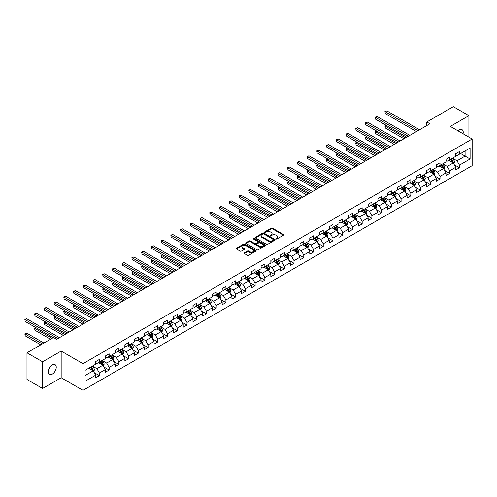 <?xml version="1.0" encoding="UTF-8"?>
<svg xmlns="http://www.w3.org/2000/svg" width="497" height="497" viewBox="0 0 497 497"><rect width="100%" height="100%" fill="white"/><g stroke="black" fill="none" stroke-linecap="round" stroke-linejoin="round"><path stroke-width="0.75" d="M276.096 238.964A0.609 0.348 0 0 0 276.953 238.964L283.458 235.211A0.864 0.497 0 0 0 283.712 234.857A0.864 0.497 0 0 0 283.458 234.503L272.437 228.142A0.864 0.497 0 0 0 271.213 228.142L264.708 231.894A0.609 0.348 0 0 0 265.566 232.391L266.404 231.906A2.771 1.603 0 0 1 270.325 231.906L271.244 232.434A2.771 1.603 0 0 1 272.058 233.565A2.771 1.603 0 0 1 271.244 234.696L270.405 235.18A0.609 0.348 0 0 0 271.263 235.677L272.101 235.193A2.771 1.603 0 0 1 276.021 235.193L276.941 235.721A2.771 1.603 0 0 1 277.748 236.852A2.771 1.603 0 0 1 276.941 237.982L276.096 238.473A0.609 0.348 0 0 0 276.096 238.964L276.096 238.473M52.247 374.16A5.647 3.262 120 0 0 55.937 369.184A5.647 3.262 120 0 0 55.074 364.661A5.647 3.262 120 0 0 52.247 364.941A5.647 3.262 120 0 0 48.563 369.917A5.647 3.262 120 0 0 49.427 374.44A5.647 3.262 120 0 0 52.247 374.16M463.049 133.755A5.647 3.262 120 0 0 462.061 129.692A5.647 3.262 120 0 0 459.234 129.972A5.647 3.262 120 0 0 458.048 130.866M244.331 252.818A0.864 0.497 0 0 0 244.077 253.172A0.864 0.497 0 0 0 244.331 253.52L247.425 255.309A0.864 0.497 0 0 0 248.649 255.309L255.874 251.134A0.864 0.497 0 0 0 256.129 250.78A0.864 0.497 0 0 0 255.874 250.426L244.853 244.064A0.864 0.497 0 0 0 243.629 244.064L236.404 248.239A0.864 0.497 0 0 0 236.15 248.593A0.864 0.497 0 0 0 236.404 248.941L240.138 251.103A0.864 0.497 0 0 0 241.362 251.103L244.456 249.314A0.864 0.497 0 0 0 244.71 248.96A0.864 0.497 0 0 0 244.456 248.606L242.604 247.537A2.317 1.336 0 0 1 241.921 246.593A2.317 1.336 0 0 1 243.356 245.356A2.317 1.336 0 0 1 245.878 245.648L253.135 249.836A2.317 1.336 0 0 1 253.812 250.78A2.317 1.336 0 0 1 252.383 252.016A2.317 1.336 0 0 1 249.861 251.73L248.649 251.028A0.864 0.497 0 0 0 247.425 251.028L244.331 252.818L244.331 253.52L247.425 251.749L247.425 251.028M61.168 351.075L42.58 361.81L26.981 352.802L26.981 379.459L42.58 388.461L61.168 377.726L83.005 390.331L83.005 363.68L61.168 351.075L61.168 377.726M468.907 137.135L468.907 115.671L450.313 126.406L472.15 139.011L83.005 363.68M468.907 115.671L453.307 106.669L426.799 121.976L426.799 125.573M26.981 352.802L53.496 337.494L56.615 339.296L429.917 123.772L426.799 121.976M266.467 244.313A0.864 0.497 0 0 0 267.69 244.313L274.916 240.144A0.864 0.497 0 0 0 275.17 239.79A0.864 0.497 0 0 0 274.916 239.436L263.895 233.068A0.864 0.497 0 0 0 262.671 233.068L255.446 237.243A0.864 0.497 0 0 0 255.191 237.597A0.864 0.497 0 0 0 255.446 237.951L266.467 244.313M253.576 239.094A0.609 0.348 0 0 1 254.191 239.181L265.386 245.642L258.173 249.811A0.864 0.497 0 0 1 256.949 249.811L245.922 243.449L245.922 242.741A0.864 0.497 0 0 0 245.673 243.095A0.864 0.497 0 0 0 245.922 243.449M245.922 242.741L249.016 240.952A0.864 0.497 0 0 1 250.239 240.952L254.712 243.536A0.864 0.497 0 0 0 255.936 243.536L257.986 242.35A0.864 0.497 0 0 0 258.241 241.996A0.864 0.497 0 0 0 257.986 241.641L253.333 238.958A0.609 0.348 0 0 1 254.191 238.461L265.398 244.934A0.864 0.497 0 0 1 265.653 245.288A0.864 0.497 0 0 1 265.398 245.636L265.398 244.934M83.005 390.331L472.15 165.663L472.15 139.011M94.2 372.632L99.412 375.639L99.412 373.011L105.401 369.551L105.401 372.178L109.141 370.023L109.141 367.389L115.13 363.934L115.13 366.562L118.876 364.4L118.876 361.773L124.865 358.312L124.865 360.946L128.605 358.784L128.605 356.156L134.594 352.696L134.594 355.324L138.34 353.162L138.34 350.534L144.329 347.08L144.329 349.708L148.069 347.546L148.069 344.918L154.058 341.458L154.058 344.086L157.804 341.93L157.804 339.296L163.793 335.842L163.793 338.469L167.532 336.307L167.532 333.68L173.521 330.219L173.521 332.853L177.267 330.691L177.267 328.063L183.256 324.603L183.256 327.231L186.996 325.069L186.996 322.441L192.985 318.987L192.985 321.615L196.731 319.453L196.731 316.825L202.714 313.365L202.714 315.993L206.46 313.837L206.46 311.203L212.449 307.749L212.449 310.377L216.189 308.215L216.189 305.587L222.178 302.126L222.178 304.76L225.924 302.598L225.924 299.971L231.913 296.51L231.913 299.138L235.653 296.976L235.653 294.348L241.641 290.894L241.641 293.522L245.388 291.36L245.388 288.732L251.376 285.272L251.376 287.9L255.116 285.744L255.116 283.11L261.105 279.656L261.105 282.284L264.851 280.122L264.851 277.494L270.84 274.033L270.84 276.667L274.58 274.506L274.58 271.878L280.569 268.417L280.569 271.045L284.315 268.883L284.315 266.255L290.304 262.801L290.304 265.429L294.044 263.267L294.044 260.639L300.033 257.179L300.033 259.807L303.779 257.651L303.779 255.017L309.768 251.563L309.768 254.191L313.508 252.029L313.508 249.401L319.496 245.94L319.496 248.575L323.243 246.413L323.243 243.785L329.231 240.324L329.231 242.952L332.971 240.79L332.971 238.162L338.96 234.708L338.96 237.336L342.706 235.174L342.706 232.546L348.695 229.086L348.695 231.714L352.435 229.558L352.435 226.924L358.424 223.47L358.424 226.098L362.17 223.936L362.17 221.308L368.159 217.848L368.159 220.482L371.899 218.32L371.899 215.692L377.888 212.231L377.888 214.859L381.634 212.697L381.634 210.069L387.623 206.615L387.623 209.243L391.363 207.081L391.363 204.453L397.351 200.993L397.351 203.621L401.098 201.465L401.098 198.831L407.086 195.377L407.086 198.005L410.826 195.843L410.826 193.215L416.815 189.755L416.815 192.389L420.561 190.227L420.561 187.599L426.55 184.138L426.55 186.766L430.29 184.604L430.29 181.977L436.279 178.522L436.279 181.15L440.025 178.988L440.025 176.36L446.014 172.9L446.014 175.528L449.754 173.372L449.754 170.738L455.743 167.284L455.743 169.912L459.489 167.75L459.489 165.122L470.094 158.997L470.094 148.05L465.099 150.933L465.099 156.12L470.094 158.997M99.412 375.639L95.666 377.801L95.666 375.173L85.062 381.292L85.062 370.346L95.666 364.22L95.666 361.592L99.412 359.43L99.412 362.058L105.401 358.604L105.401 355.976L109.141 353.814L109.141 356.442L115.13 352.982L115.13 350.354L118.876 348.192L118.876 350.826L124.865 347.366L124.865 344.738L128.605 342.576L128.605 345.204L134.594 341.75L134.594 339.116L138.34 336.954L138.34 339.588L144.329 336.127L144.329 333.499L148.069 331.337L148.069 333.965L154.058 330.511L154.058 327.883L157.804 325.721L157.804 328.349L163.793 324.889L163.793 322.261L167.532 320.099L167.532 322.733L173.521 319.273L173.521 316.645L177.267 314.483L177.267 317.111L183.256 313.657L183.256 311.023L186.996 308.861L186.996 311.495L192.985 308.034L192.985 305.406L196.731 303.245L196.731 305.872L202.714 302.418L202.714 299.79L206.46 297.628L206.46 300.256L212.449 296.796L212.449 294.168L216.189 292.006L216.189 294.64L222.178 291.18L222.178 288.552L225.924 286.39L225.924 289.018L231.913 285.564L231.913 282.93L235.653 280.768L235.653 283.402L241.641 279.941L241.641 277.314L245.388 275.152L245.388 277.78L251.376 274.325L251.376 271.697L255.116 269.536L255.116 272.163L261.105 268.703L261.105 266.075L264.851 263.913L264.851 266.547L270.84 263.087L270.84 260.459L274.58 258.297L274.58 260.925L280.569 257.471L280.569 254.837L284.315 252.675L284.315 255.309L290.304 251.849L290.304 249.221L294.044 247.059L294.044 249.687L300.033 246.232L300.033 243.605L303.779 241.443L303.779 244.07L309.768 240.61L309.768 237.982L313.508 235.82L313.508 238.454L319.496 234.994L319.496 232.366L323.243 230.204L323.243 232.832L329.231 229.378L329.231 226.744L332.971 224.582L332.971 227.216L338.96 223.756L338.96 221.128L342.706 218.966L342.706 221.594L348.695 218.14L348.695 215.512L352.435 213.35L352.435 215.978L358.424 212.517L358.424 209.889L362.17 207.727L362.17 210.355L368.159 206.901L368.159 204.273L371.899 202.111L371.899 204.739L377.888 201.285L377.888 198.651L381.634 196.489L381.634 199.123L387.623 195.663L387.623 193.035L391.363 190.873L391.363 193.501L397.351 190.047L397.351 187.419L401.098 185.257L401.098 187.885L407.086 184.424L407.086 181.796L410.826 179.634L410.826 182.262L416.815 178.808L416.815 176.18L420.561 174.018L420.561 176.646L426.55 173.192L426.55 170.558L430.29 168.396L430.29 171.03L436.279 167.57L436.279 164.942L440.025 162.78L440.025 165.408L446.014 161.954L446.014 159.326L449.754 157.164L449.754 159.792L455.743 156.331L455.743 153.703L459.489 151.542L459.489 154.169L470.094 148.05M98.412 362.636L102.904 365.233L96.915 368.687L92.423 366.096M95.666 362.779L96.915 363.5L99.412 362.058M96.915 368.687L99.412 373.011M102.904 365.233L105.401 369.551M108.141 357.02L112.633 359.611L106.644 363.071L102.152 360.474M105.401 357.163L106.644 357.883L109.141 356.442M106.644 363.071L109.141 367.389M112.633 359.611L115.13 363.934M117.876 351.398L122.368 353.994L116.379 357.449L111.887 354.858M115.13 351.541L116.379 352.261L118.876 350.826M116.379 357.449L118.876 361.773M122.368 353.994L124.865 358.312M127.605 345.782L132.096 348.372L126.108 351.833L121.616 349.236M124.865 345.924L126.108 346.645L128.605 345.204M126.108 351.833L128.605 356.156M132.096 348.372L134.594 352.696M137.34 340.159L141.831 342.756L135.843 346.21L131.351 343.62M134.594 340.308L135.843 341.029L138.34 339.588M135.843 346.21L138.34 350.534M141.831 342.756L144.329 347.08M147.069 334.543L151.56 337.14L145.571 340.594L141.08 338.003M144.329 334.686L145.571 335.407L148.069 333.965M145.571 340.594L148.069 344.918M151.56 337.14L154.058 341.458M156.803 328.927L161.295 331.518L155.306 334.978L150.815 332.381M154.058 329.07L155.306 329.791L157.804 328.349M155.306 334.978L157.804 339.296M161.295 331.518L163.793 335.842M166.532 323.305L171.024 325.902L165.035 329.356L160.543 326.765M163.793 323.448L165.035 324.168L167.532 322.733M165.035 329.356L167.532 333.68M171.024 325.902L173.521 330.219M176.267 317.689L180.759 320.279L174.77 323.74L170.278 321.143M173.521 317.832L174.77 318.552L177.267 317.111M174.77 323.74L177.267 328.063M180.759 320.279L183.256 324.603M185.996 312.066L190.488 314.663L184.499 318.117L180.007 315.527M183.256 312.215L184.499 312.936L186.996 311.495M184.499 318.117L186.996 322.441M190.488 314.663L192.985 318.987M195.731 306.45L200.223 309.047L194.234 312.501L189.742 309.911M192.985 306.593L194.234 307.314L196.731 305.872M194.234 312.501L196.731 316.825M200.223 309.047L202.714 313.365M205.46 300.834L209.951 303.425L203.963 306.885L199.471 304.288M202.714 300.977L203.963 301.698L206.46 300.256M203.963 306.885L206.46 311.203M209.951 303.425L212.449 307.749M215.195 295.212L219.686 297.809L213.698 301.263L209.206 298.672M212.449 295.355L213.698 296.075L216.189 294.64M213.698 301.263L216.189 305.587M219.686 297.809L222.178 302.126M224.924 289.596L229.415 292.186L223.426 295.647L218.935 293.05M222.178 289.739L223.426 290.459L225.924 289.018M223.426 295.647L225.924 299.971M229.415 292.186L231.913 296.51M234.659 283.973L239.15 286.57L233.161 290.024L228.67 287.434M231.913 284.122L233.161 284.843L235.653 283.402M233.161 290.024L235.653 294.348M239.15 286.57L241.641 290.894M244.387 278.357L248.879 280.954L242.89 284.408L238.398 281.818M241.641 278.5L242.89 279.221L245.388 277.78M242.89 284.408L245.388 288.732M248.879 280.954L251.376 285.272M254.122 272.741L258.614 275.332L252.625 278.792L248.133 276.195M251.376 272.884L252.625 273.605L255.116 272.163M252.625 278.792L255.116 283.11M258.614 275.332L261.105 279.656M263.851 267.119L268.343 269.716L262.354 273.17L257.862 270.579M261.105 267.262L262.354 267.982L264.851 266.547M262.354 273.17L264.851 277.494M268.343 269.716L270.84 274.033M273.586 261.503L278.078 264.093L272.089 267.554L267.597 264.957M270.84 261.646L272.089 262.366L274.58 260.925M272.089 267.554L274.58 271.878M278.078 264.093L280.569 268.417M283.315 255.88L287.806 258.477L281.818 261.931L277.326 259.341M280.569 256.03L281.818 256.75L284.315 255.309M281.818 261.931L284.315 266.255M287.806 258.477L290.304 262.801M293.05 250.264L297.541 252.855L291.553 256.315L287.061 253.725M290.304 250.407L291.553 251.128L294.044 249.687M291.553 256.315L294.044 260.639M297.541 252.855L300.033 257.179M302.779 244.648L307.27 247.239L301.281 250.699L296.79 248.102M300.033 244.791L301.281 245.512L303.779 244.07M301.281 250.699L303.779 255.017M307.27 247.239L309.768 251.563M312.514 239.026L317.005 241.623L311.016 245.077L306.525 242.486M309.768 239.169L311.016 239.889L313.508 238.454M311.016 245.077L313.508 249.401M317.005 241.623L319.496 245.94M322.242 233.41L326.734 236L320.745 239.461L316.254 236.864M319.496 233.553L320.745 234.273L323.243 232.832M320.745 239.461L323.243 243.785M326.734 236L329.231 240.324M331.977 227.788L336.469 230.384L330.48 233.838L325.989 231.248M329.231 227.937L330.48 228.657L332.971 227.216M330.48 233.838L332.971 238.162M336.469 230.384L338.96 234.708M341.706 222.171L346.198 224.762L340.209 228.222L335.717 225.632M338.96 222.314L340.209 223.035L342.706 221.594M340.209 228.222L342.706 232.546M346.198 224.762L348.695 229.086M351.441 216.555L355.933 219.146L349.944 222.606L345.452 220.009M348.695 216.698L349.944 217.419L352.435 215.978M349.944 222.606L352.435 226.924M355.933 219.146L358.424 223.47M361.17 210.933L365.662 213.53L359.673 216.984L355.181 214.393M358.424 211.076L359.673 211.797L362.17 210.355M359.673 216.984L362.17 221.308M365.662 213.53L368.159 217.848M370.905 205.317L375.397 207.908L369.408 211.368L364.916 208.771M368.159 205.46L369.408 206.18L371.899 204.739M369.408 211.368L371.899 215.692M375.397 207.908L377.888 212.231M380.634 199.695L385.125 202.291L379.136 205.746L374.645 203.155M377.888 199.844L379.136 200.564L381.634 199.123M379.136 205.746L381.634 210.069M385.125 202.291L387.623 206.615M390.362 194.078L394.86 196.669L388.871 200.129L384.38 197.539M387.623 194.221L388.871 194.942L391.363 193.501M388.871 200.129L391.363 204.453M394.86 196.669L397.351 200.993M400.097 188.462L404.589 191.053L398.6 194.513L394.109 191.917M397.351 188.605L398.6 189.326L401.098 187.885M398.6 194.513L401.098 198.831M404.589 191.053L407.086 195.377M409.826 182.84L414.318 185.437L408.329 188.891L403.837 186.3M407.086 182.983L408.329 183.704L410.826 182.262M408.329 188.891L410.826 193.215M414.318 185.437L416.815 189.755M419.561 177.224L424.053 179.815L418.064 183.275L413.572 180.678M416.815 177.367L418.064 178.088L420.561 176.646M418.064 183.275L420.561 187.599M424.053 179.815L426.55 184.138M429.29 171.602L433.782 174.198L427.793 177.653L423.301 175.062M426.55 171.751L427.793 172.471L430.29 171.03M427.793 177.653L430.29 181.977M433.782 174.198L436.279 178.522M439.025 165.986L443.517 168.576L437.528 172.037L433.036 169.446M436.279 166.128L437.528 166.849L440.025 165.408M437.528 172.037L440.025 176.36M443.517 168.576L446.014 172.9M448.754 160.369L453.245 162.96L447.257 166.42L442.765 163.824M446.014 160.512L447.257 161.233L449.754 159.792M447.257 166.42L449.754 170.738M453.245 162.96L455.743 167.284M460.607 153.523L465.099 156.12L456.991 160.798L452.5 158.208M455.743 154.89L456.991 155.611L459.489 154.169M456.991 160.798L459.489 165.122M42.58 361.81L42.58 388.461M85.062 375.533L93.175 370.849L88.683 368.252M93.175 370.849L95.666 375.173M454.277 164.743L459.489 167.75M444.548 170.359L449.754 173.372M434.813 175.981L440.025 178.988M425.084 181.598L430.29 184.604M415.349 187.22L420.561 190.227M405.62 192.836L410.826 195.843M395.885 198.452L401.098 201.465M386.157 204.074L391.363 207.081M376.422 209.691L381.634 212.697M366.693 215.313L371.899 218.32M356.958 220.929L362.17 223.936M347.229 226.545L352.435 229.558M337.494 232.167L342.706 235.174M327.765 237.783L332.971 240.79M318.03 243.406L323.243 246.413M308.302 249.022L313.508 252.029M298.567 254.638L303.779 257.651M288.838 260.26L294.044 263.267M279.103 265.876L284.315 268.883M269.374 271.499L274.58 274.506M259.639 277.115L264.851 280.122M249.91 282.731L255.116 285.744M240.175 288.353L245.388 291.36M230.446 293.969L235.653 296.976M220.711 299.592L225.924 302.598M210.983 305.208L216.189 308.215M201.254 310.824L206.46 313.837M191.519 316.446L196.731 319.453M181.79 322.062L186.996 325.069M172.055 327.685L177.267 330.691M162.326 333.301L167.532 336.307M152.591 338.923L157.804 341.93M142.863 344.539L148.069 347.546M133.128 350.155L138.34 353.162M123.399 355.777L128.605 358.784M113.664 361.394L118.876 364.4M103.935 367.016L109.141 370.023M276.338 239.051L276.941 238.703A2.771 1.603 0 0 0 277.748 237.572L277.748 236.852M272.058 233.565L272.058 234.286A2.771 1.603 0 0 1 271.244 235.416L270.648 235.764M283.458 234.503L283.458 235.211L272.437 228.862A0.864 0.497 0 0 0 271.213 228.862L264.951 232.478M274.916 239.436L274.916 240.144L263.895 233.789A0.864 0.497 0 0 0 262.671 233.789L255.458 237.957M273.387 240.032A0.609 0.348 0 0 0 273.387 239.542L263.714 233.957A0.609 0.348 0 0 0 262.857 233.957L261.969 234.466A2.771 1.603 0 0 0 261.155 235.597A2.771 1.603 0 0 0 261.969 236.727L268.579 240.548A2.771 1.603 0 0 0 272.499 240.548L273.387 240.032L273.387 240.753A0.609 0.348 0 0 0 273.567 240.511L273.567 239.79M261.155 235.597L261.155 236.317A2.771 1.603 0 0 0 261.969 237.448L261.969 236.727M273.387 240.753L272.499 241.269A2.771 1.603 0 0 1 268.579 241.269L261.969 237.448M245.934 243.455L249.016 241.672L249.016 240.952M258.241 241.996L258.241 242.716A0.864 0.497 0 0 1 257.986 243.07L255.936 244.257A0.864 0.497 0 0 1 254.712 244.257L250.239 241.672A0.864 0.497 0 0 0 249.016 241.672M259.347 246.214A2.317 1.336 0 0 0 261.876 246.506A2.317 1.336 0 0 0 263.304 245.269A2.317 1.336 0 0 0 262.627 244.319L260.068 242.847A0.864 0.497 0 0 0 258.844 242.847L256.794 244.033A0.864 0.497 0 0 0 256.539 244.381A0.864 0.497 0 0 0 256.794 244.735L259.347 246.214L259.347 246.934A2.317 1.336 0 0 0 261.876 247.226A2.317 1.336 0 0 0 263.304 245.99L263.304 245.269M256.539 244.381L256.539 245.102A0.864 0.497 0 0 0 256.794 245.456L256.794 244.735M259.347 246.934L256.794 245.456M253.812 250.78L253.812 251.501A2.317 1.336 0 0 1 252.383 252.737A2.317 1.336 0 0 1 249.861 252.451L248.649 251.749A0.864 0.497 0 0 0 247.425 251.749M241.921 246.593L241.921 247.313A2.317 1.336 0 0 0 242.604 248.258L242.604 247.537M244.443 249.32L242.604 248.258M255.874 250.426L255.874 251.134L244.853 244.785A0.864 0.497 0 0 0 243.629 244.785L236.417 248.954M453.742 163.811L454.482 161.947A2.336 1.348 -120 0 0 453.736 159.953L452.45 158.232M450.207 161.202L449.331 160.034M386.455 125.48L385.268 126.163L385.268 127.965L403.968 138.756M450.518 159.351L451.804 161.071A2.336 1.348 60 0 1 452.475 162.476L453.221 162.047A2.336 1.348 -120 0 0 452.55 160.637L451.264 158.922M450.68 159.257L452.108 161.165A1.193 0.69 60 0 1 452.326 161.525L453.221 162.047M385.268 127.965L384.926 125.965L405.527 137.855M384.926 125.965L386.318 125.399M418.002 130.655L385.268 111.757L386.828 110.856L419.561 129.754M416.443 131.556L385.268 113.558L384.926 111.558L386.828 110.856M385.268 113.558L384.926 111.558M444.007 169.434L444.753 167.564A2.336 1.348 -120 0 0 444.007 165.576L442.715 163.855M440.472 166.824L439.596 165.656M376.72 131.096L375.539 131.78L375.539 133.581L394.233 144.379M440.783 164.973L442.069 166.688A2.336 1.348 60 0 1 442.74 168.098L443.492 167.663A2.336 1.348 -120 0 0 442.821 166.259L441.535 164.538M440.945 164.874L442.373 166.781A1.193 0.69 60 0 1 442.591 167.147L443.492 167.663M375.539 133.581L375.192 131.581L395.792 143.478M375.192 131.581L376.583 131.015M434.279 175.05L435.018 173.18A2.336 1.348 -120 0 0 434.272 171.192L432.986 169.471M430.744 172.44L429.868 171.272M366.991 136.712L365.804 137.402L365.804 139.203L384.504 149.995M431.054 170.589L432.34 172.31A2.336 1.348 60 0 1 433.011 173.714L433.757 173.279A2.336 1.348 -120 0 0 433.086 171.875L431.8 170.154M431.216 170.496L432.645 172.403A1.193 0.69 60 0 1 432.862 172.763L433.757 173.279M365.804 139.203L365.463 137.203L386.063 149.094M365.463 137.203L366.854 136.638M408.267 136.271L375.539 117.373L377.099 116.472L409.826 135.37M406.708 137.172L375.539 119.174L375.192 117.174L377.099 116.472M375.539 119.174L375.192 117.174M398.538 141.893L365.804 122.995L367.364 122.094L400.097 140.993M396.979 142.788L365.804 124.797L365.463 122.796L367.364 122.094M365.804 124.797L365.463 122.796M424.544 180.672L425.289 178.802A2.336 1.348 -120 0 0 424.544 176.808L423.251 175.093M421.009 178.056L420.133 176.895M357.256 142.335L356.076 143.018L356.076 144.82L374.769 155.611M421.319 176.205L422.605 177.926A2.336 1.348 60 0 1 423.276 179.33L424.028 178.901A2.336 1.348 -120 0 0 423.357 177.491L422.071 175.776M421.481 176.112L422.91 178.019A1.193 0.69 60 0 1 423.127 178.38L424.028 178.901M356.076 144.82L355.728 142.819L376.328 154.71M355.728 142.819L357.119 142.254M414.815 186.288L415.554 184.418A2.336 1.348 -120 0 0 414.809 182.43L413.523 180.709M411.28 183.679L410.404 182.511M347.527 147.951L346.341 148.634L346.341 150.436L365.04 161.233M411.591 181.827L412.877 183.542A2.336 1.348 60 0 1 413.547 184.952L414.293 184.517A2.336 1.348 -120 0 0 413.622 183.113L412.336 181.393M411.752 181.734L413.181 183.642A1.193 0.69 60 0 1 413.398 184.002L414.293 184.517M346.341 150.436L345.999 148.441L366.6 160.332M345.999 148.441L347.391 147.876M405.08 191.904L405.825 190.04A2.336 1.348 -120 0 0 405.08 188.046L403.788 186.325M401.545 189.295L400.669 188.127M337.798 153.573L336.612 154.256L336.612 156.058L355.305 166.849M401.856 187.444L403.142 189.164A2.336 1.348 60 0 1 403.812 190.568L404.564 190.14A2.336 1.348 -120 0 0 403.893 188.73L402.607 187.015M402.017 187.35L403.446 189.258A1.193 0.69 60 0 1 403.663 189.618L404.564 190.14M336.612 156.058L336.264 154.058L356.865 165.948M336.264 154.058L337.656 153.492M388.803 147.51L356.076 128.611L357.635 127.71L390.369 146.609M387.244 148.41L356.076 130.413L355.728 128.412L357.635 127.71M356.076 130.413L355.728 128.412M379.074 153.126L346.341 134.227L347.9 133.333L380.634 152.225M377.515 154.027L346.341 136.029L345.999 134.035L347.9 133.333M346.341 136.029L345.999 134.035M369.339 158.748L336.612 139.85L338.171 138.949L370.905 157.847M367.78 159.649L336.612 141.651L336.264 139.651L338.171 138.949M336.612 141.651L336.264 139.651M395.351 197.526L396.09 195.656A2.336 1.348 -120 0 0 395.345 193.668L394.059 191.948M391.816 194.917L390.94 193.749M328.063 159.189L326.877 159.872L326.877 161.674L345.577 172.471M392.127 193.066L393.413 194.781A2.336 1.348 60 0 1 394.084 196.191L394.829 195.756A2.336 1.348 -120 0 0 394.158 194.352L392.872 192.631M392.288 192.966L393.717 194.874A1.193 0.69 60 0 1 393.935 195.24L394.829 195.756M326.877 161.674L326.535 159.674L347.136 171.571M326.535 159.674L327.927 159.108M359.611 164.364L326.877 145.466L328.436 144.565L361.17 163.463M358.051 165.265L326.877 147.267L326.535 145.267L328.436 144.565M326.877 147.267L326.535 145.267M385.616 203.143L386.362 201.273A2.336 1.348 -120 0 0 385.616 199.285L384.324 197.564M382.081 200.533L381.205 199.365M318.335 164.805L317.148 165.495L317.148 167.296L335.842 178.088M382.392 198.682L383.678 200.403A2.336 1.348 60 0 1 384.349 201.807L385.1 201.372A2.336 1.348 -120 0 0 384.429 199.968L383.144 198.247M382.553 198.589L383.982 200.496A1.193 0.69 60 0 1 384.2 200.856L385.1 201.372M317.148 167.296L316.806 165.296L337.401 177.187M316.806 165.296L318.192 164.731M349.882 169.986L317.148 151.088L318.707 150.187L351.441 169.086M348.316 170.881L317.148 152.89L316.806 150.889L318.707 150.187M317.148 152.89L316.806 150.889M375.887 208.765L376.627 206.895A2.336 1.348 -120 0 0 375.881 204.901L374.595 203.186M372.352 206.149L371.476 204.988M308.6 170.428L307.413 171.111L307.413 172.913L326.113 183.704M372.663 204.298L373.949 206.019A2.336 1.348 60 0 1 374.62 207.423L375.365 206.994A2.336 1.348 -120 0 0 374.695 205.584L373.409 203.869M372.825 204.205L374.253 206.112A1.193 0.69 60 0 1 374.471 206.472L375.365 206.994M307.413 172.913L307.071 170.912L327.672 182.803M307.071 170.912L308.463 170.347M340.147 175.603L307.413 156.704L308.972 155.803L341.706 174.702M338.587 176.503L307.413 158.506L307.071 156.505L308.972 155.803M307.413 158.506L307.071 156.505M366.152 214.381L366.898 212.511A2.336 1.348 -120 0 0 366.152 210.523L364.86 208.802M362.617 211.772L361.741 210.604M298.871 176.044L297.684 176.727L297.684 178.529L316.378 189.326M362.928 209.92L364.214 211.635A2.336 1.348 60 0 1 364.885 213.045L365.637 212.61A2.336 1.348 -120 0 0 364.966 211.206L363.68 209.485M363.09 209.827L364.518 211.734A1.193 0.69 60 0 1 364.736 212.095L365.637 212.61M297.684 178.529L297.343 176.534L317.937 188.425M297.343 176.534L298.734 175.969M330.418 181.219L297.684 162.32L299.244 161.426L331.977 180.318M328.859 182.119L297.684 164.122L297.343 162.128L299.244 161.426M297.684 164.122L297.343 162.128M356.424 219.997L357.163 218.133A2.336 1.348 -120 0 0 356.417 216.139L355.131 214.418M352.889 217.388L352.013 216.22M289.136 181.666L287.949 182.349L287.949 184.151L306.649 194.942M353.199 215.536L354.485 217.257A2.336 1.348 60 0 1 355.156 218.661L355.902 218.233A2.336 1.348 -120 0 0 355.231 216.822L353.945 215.108M353.361 215.443L354.79 217.351A1.193 0.69 60 0 1 355.007 217.711L355.902 218.233M287.949 184.151L287.608 182.15L308.208 194.041M287.608 182.15L288.999 181.585M320.683 186.841L287.949 167.943L289.509 167.042L322.242 185.94M319.124 187.742L287.949 169.744L287.608 167.744L289.509 167.042M287.949 169.744L287.608 167.744M346.689 225.619L347.434 223.749A2.336 1.348 -120 0 0 346.689 221.761L345.403 220.041M343.154 223.01L342.278 221.842M279.407 187.282L278.221 187.965L278.221 189.767L296.914 200.564M343.464 221.159L344.75 222.873A2.336 1.348 60 0 1 345.421 224.284L346.173 223.849A2.336 1.348 -120 0 0 345.502 222.445L344.216 220.724M343.626 221.059L345.055 222.967A1.193 0.69 60 0 1 345.272 223.333L346.173 223.849M278.221 189.767L277.879 187.767L298.473 199.664M277.879 187.767L279.271 187.201M310.954 192.457L278.221 173.559L279.78 172.658L312.514 191.556M309.395 193.358L278.221 175.36L277.879 173.36L279.78 172.658M278.221 175.36L277.879 173.36M336.96 231.235L337.699 229.365A2.336 1.348 -120 0 0 336.954 227.377L335.668 225.657M333.425 228.626L332.549 227.458M269.672 192.898L268.486 193.588L268.486 195.389L287.185 206.18M333.736 226.775L335.021 228.496A2.336 1.348 60 0 1 335.692 229.9L336.438 229.465A2.336 1.348 -120 0 0 335.773 228.061L334.481 226.34M333.897 226.682L335.326 228.589A1.193 0.69 60 0 1 335.543 228.949L336.438 229.465M268.486 195.389L268.144 193.389L288.745 205.28M268.144 193.389L269.536 192.824M301.219 198.079L268.486 179.181L270.045 178.28L302.779 197.179M299.66 198.974L268.486 180.983L268.144 178.982L270.045 178.28M268.486 180.983L268.144 178.982M327.225 236.858L327.97 234.988A2.336 1.348 -120 0 0 327.225 232.994L325.939 231.279M323.69 234.242L322.814 233.081M259.943 198.52L258.757 199.204L258.757 201.005L277.45 211.797M324.001 232.391L325.293 234.112A2.336 1.348 60 0 1 325.957 235.516L326.709 235.087A2.336 1.348 -120 0 0 326.038 233.677L324.752 231.962M324.162 232.298L325.591 234.205A1.193 0.69 60 0 1 325.808 234.565L326.709 235.087M258.757 201.005L258.415 199.005L279.01 210.896M258.415 199.005L259.807 198.44M291.49 203.695L258.757 184.797L260.316 183.896L293.05 202.795M289.931 204.596L258.757 186.599L258.415 184.598L260.316 183.896M258.757 186.599L258.415 184.598M317.496 242.474L318.235 240.604A2.336 1.348 -120 0 0 317.49 238.616L316.204 236.895M313.961 239.865L313.085 238.697M250.208 204.137L249.022 204.82L249.022 206.622L267.721 217.419M314.272 238.013L315.558 239.728A2.336 1.348 60 0 1 316.229 241.138L316.974 240.703A2.336 1.348 -120 0 0 316.309 239.299L315.017 237.578M314.433 237.92L315.862 239.827A1.193 0.69 60 0 1 316.08 240.188L316.974 240.703M249.022 206.622L248.68 204.627L269.281 216.518M248.68 204.627L250.072 204.062M281.756 209.312L249.022 190.413L250.581 189.519L283.315 208.411M280.196 210.212L249.022 192.215L248.68 190.221L250.581 189.519M249.022 192.215L248.68 190.221M307.761 248.096L308.507 246.226A2.336 1.348 -120 0 0 307.761 244.232L306.475 242.511M304.226 245.481L303.356 244.313M240.48 209.759L239.293 210.442L239.293 212.244L257.986 223.035M304.537 243.629L305.829 245.35A2.336 1.348 60 0 1 306.494 246.754L307.245 246.326A2.336 1.348 -120 0 0 306.574 244.915L305.288 243.201M304.704 243.536L306.127 245.443A1.193 0.69 60 0 1 306.345 245.804L307.245 246.326M239.293 212.244L238.951 210.243L259.546 222.134M238.951 210.243L240.343 209.678M272.027 214.934L239.293 196.035L240.852 195.135L273.586 214.033M270.467 215.835L239.293 197.837L238.951 195.837L240.852 195.135M239.293 197.837L238.951 195.837M298.032 253.712L298.772 251.842A2.336 1.348 -120 0 0 298.026 249.854L296.74 248.133M294.497 251.103L293.621 249.935M230.745 215.375L229.558 216.058L229.558 217.86L248.258 228.657M294.808 249.252L296.094 250.966A2.336 1.348 60 0 1 296.765 252.377L297.51 251.942A2.336 1.348 -120 0 0 296.846 250.538L295.553 248.817M294.969 249.152L296.398 251.06A1.193 0.69 60 0 1 296.616 251.426L297.51 251.942M229.558 217.86L229.216 215.86L249.817 227.756M229.216 215.86L230.608 215.294M262.292 220.55L229.558 201.652L231.117 200.751L263.851 219.649M260.732 221.451L229.558 203.453L229.216 201.453L231.117 200.751M229.558 203.453L229.216 201.453M288.303 259.328L289.043 257.458A2.336 1.348 -120 0 0 288.297 255.47L287.011 253.75M284.762 256.719L283.893 255.551M221.016 220.991L219.829 221.681L219.829 223.482L238.523 234.273M285.073 254.868L286.365 256.589A2.336 1.348 60 0 1 287.03 257.993L287.782 257.558A2.336 1.348 -120 0 0 287.111 256.154L285.825 254.433M285.241 254.775L286.663 256.682A1.193 0.69 60 0 1 286.881 257.042L287.782 257.558M219.829 223.482L219.488 221.482L240.082 233.373M219.488 221.482L220.879 220.917M252.563 226.172L219.829 207.274L221.389 206.373L254.122 225.271M251.004 227.067L219.829 209.075L219.488 207.075L221.389 206.373M219.829 209.075L219.488 207.075M278.568 264.951L279.308 263.081A2.336 1.348 -120 0 0 278.562 261.087L277.276 259.372M275.034 262.335L274.158 261.173M211.281 226.613L210.094 227.297L210.094 229.098L228.794 239.889M275.344 260.484L276.63 262.205A2.336 1.348 60 0 1 277.301 263.609L278.047 263.18A2.336 1.348 -120 0 0 277.382 261.77L276.09 260.055M275.506 260.391L276.935 262.298A1.193 0.69 60 0 1 277.152 262.658L278.047 263.18M210.094 229.098L209.753 227.098L230.353 238.989M209.753 227.098L211.144 226.533M242.828 231.788L210.094 212.89L211.654 211.989L244.387 230.888M241.269 232.689L210.094 214.692L209.753 212.691L211.654 211.989M210.094 214.692L209.753 212.691M268.84 270.567L269.579 268.697A2.336 1.348 -120 0 0 268.834 266.709L267.548 264.988M265.299 267.958L264.429 266.79M201.552 232.229L200.366 232.913L200.366 234.714L219.059 245.512M265.609 266.106L266.901 267.821A2.336 1.348 60 0 1 267.566 269.231L268.318 268.796A2.336 1.348 -120 0 0 267.647 267.392L266.361 265.671M265.777 266.013L267.206 267.92A1.193 0.69 60 0 1 267.417 268.281L268.318 268.796M200.366 234.714L200.024 232.72L220.618 244.611M200.024 232.72L201.415 232.155M233.099 237.404L200.366 218.506L201.925 217.611L234.659 236.504M231.54 238.305L200.366 220.308L200.024 218.313L201.925 217.611M200.366 220.308L200.024 218.313M259.105 276.189L259.85 274.319A2.336 1.348 -120 0 0 259.099 272.325L257.813 270.604M255.57 273.574L254.694 272.406M191.817 237.852L190.631 238.535L190.631 240.337L209.33 251.128M255.88 271.722L257.166 273.443A2.336 1.348 60 0 1 257.837 274.847L258.583 274.419A2.336 1.348 -120 0 0 257.918 273.008L256.626 271.294M256.042 271.629L257.471 273.536A1.193 0.69 60 0 1 257.688 273.897L258.583 274.419M190.631 240.337L190.289 238.336L210.89 250.227M190.289 238.336L191.68 237.771M223.364 243.027L190.631 224.128L192.19 223.228L224.924 242.126M221.805 243.928L190.631 225.93L190.289 223.93L192.19 223.228M190.631 225.93L190.289 223.93M249.376 281.805L250.115 279.935A2.336 1.348 -120 0 0 249.37 277.947L248.084 276.226M245.835 279.196L244.965 278.028M182.088 243.468L180.902 244.151L180.902 245.953L199.595 256.75M246.145 277.345L247.438 279.059A2.336 1.348 60 0 1 248.102 280.47L248.854 280.035A2.336 1.348 -120 0 0 248.183 278.631L246.897 276.91M246.313 277.245L247.742 279.152A1.193 0.69 60 0 1 247.953 279.519L248.854 280.035M180.902 245.953L180.56 243.952L201.155 255.849M180.56 243.952L181.952 243.387M213.635 248.643L180.902 229.744L182.461 228.844L215.195 247.742M212.076 249.544L180.902 231.546L180.56 229.546L182.461 228.844M180.902 231.546L180.56 229.546M239.641 287.421L240.386 285.551A2.336 1.348 -120 0 0 239.635 283.563L238.349 281.842M236.106 284.812L235.23 283.644M172.353 249.084L171.167 249.774L171.167 251.575L189.866 262.366M236.417 282.961L237.703 284.682A2.336 1.348 60 0 1 238.374 286.086L239.119 285.651A2.336 1.348 -120 0 0 238.454 284.247L237.162 282.526M236.578 282.868L238.007 284.775A1.193 0.69 60 0 1 238.225 285.135L239.119 285.651M171.167 251.575L170.825 249.575L191.426 261.465M170.825 249.575L172.217 249.009M203.9 254.265L171.167 235.367L172.732 234.466L205.46 253.364M202.341 255.166L171.167 237.168L170.825 235.168L172.732 234.466M171.167 237.168L170.825 235.168M229.912 293.044L230.651 291.174A2.336 1.348 -120 0 0 229.906 289.179L228.62 287.465M226.371 290.428L225.501 289.266M162.625 254.706L161.438 255.39L161.438 257.191L180.131 267.982M226.682 288.577L227.974 290.298A2.336 1.348 60 0 1 228.639 291.702L229.39 291.273A2.336 1.348 -120 0 0 228.719 289.863L227.433 288.148M226.849 288.484L228.278 290.391A1.193 0.69 60 0 1 228.49 290.751L229.39 291.273M161.438 257.191L161.096 255.191L181.691 267.082M161.096 255.191L162.488 254.626M194.172 259.881L161.438 240.983L162.997 240.082L195.731 258.98M192.612 260.782L161.438 242.785L161.096 240.784L162.997 240.082M161.438 242.785L161.096 240.784M220.177 298.66L220.923 296.79A2.336 1.348 -120 0 0 220.171 294.802L218.885 293.081M216.642 296.05L215.766 294.883M152.89 260.322L151.709 261.006L151.709 262.807L170.403 273.605M216.953 294.199L218.239 295.914A2.336 1.348 60 0 1 218.91 297.324L219.655 296.889A2.336 1.348 -120 0 0 218.991 295.485L217.698 293.764M217.114 294.106L218.543 296.013A1.193 0.69 60 0 1 218.761 296.374L219.655 296.889M151.709 262.807L151.361 260.813L171.962 272.704M151.361 260.813L152.753 260.248M184.437 265.497L151.709 246.599L153.269 245.704L185.996 264.597M182.877 266.398L151.709 248.401L151.361 246.406L153.269 245.704M151.709 248.401L151.361 246.406M210.448 304.282L211.188 302.412A2.336 1.348 -120 0 0 210.442 300.418L209.156 298.697M206.907 301.667L206.038 300.499M143.161 265.945L141.974 266.628L141.974 268.43L160.668 279.221M207.218 299.815L208.51 301.536A2.336 1.348 60 0 1 209.175 302.94L209.927 302.511A2.336 1.348 -120 0 0 209.256 301.101L207.97 299.387M207.386 299.722L208.815 301.629A1.193 0.69 60 0 1 209.026 301.99L209.927 302.511M141.974 268.43L141.633 266.429L162.227 278.32M141.633 266.429L143.024 265.864M174.708 271.12L141.974 252.221L143.534 251.32L176.267 270.219M173.149 272.021L141.974 254.023L141.633 252.022L143.534 251.32M141.974 254.023L141.633 252.022M200.713 309.898L201.459 308.028A2.336 1.348 -120 0 0 200.713 306.04L199.421 304.319M197.179 307.289L196.303 306.121M133.426 271.561L132.245 272.244L132.245 274.046L150.939 284.843M197.489 305.438L198.775 307.152A2.336 1.348 60 0 1 199.446 308.562L200.192 308.128A2.336 1.348 -120 0 0 199.527 306.724L198.235 305.003M197.651 305.338L199.08 307.245A1.193 0.69 60 0 1 199.297 307.612L200.192 308.128M132.245 274.046L131.898 272.045L152.498 283.942M131.898 272.045L133.289 271.48M164.973 276.736L132.245 257.837L133.805 256.937L166.532 275.835M163.414 277.637L132.245 259.639L131.898 257.639L133.805 256.937M132.245 259.639L131.898 257.639M190.985 315.514L191.724 313.644A2.336 1.348 -120 0 0 190.978 311.656L189.692 309.935M187.444 312.905L186.574 311.737M123.697 277.183L122.51 277.866L122.51 279.668L141.204 290.459M187.754 311.054L189.046 312.775A2.336 1.348 60 0 1 189.711 314.179L190.463 313.744A2.336 1.348 -120 0 0 189.792 312.34L188.506 310.619M187.922 310.96L189.351 312.868A1.193 0.69 60 0 1 189.562 313.228L190.463 313.744M122.51 279.668L122.169 277.668L142.769 289.558M122.169 277.668L123.56 277.102M155.244 282.358L122.51 263.46L124.07 262.559L156.803 281.457M153.685 283.259L122.51 265.261L122.169 263.261L124.07 262.559M122.51 265.261L122.169 263.261M181.25 321.137L181.995 319.267A2.336 1.348 -120 0 0 181.25 317.272L179.957 315.558M177.715 318.521L176.839 317.359M113.962 282.799L112.782 283.483L112.782 285.284L131.475 296.075M178.025 316.67L179.311 318.391A2.336 1.348 60 0 1 179.982 319.795L180.728 319.366A2.336 1.348 -120 0 0 180.063 317.962L178.777 316.241M178.187 316.577L179.616 318.484A1.193 0.69 60 0 1 179.833 318.844L180.728 319.366M112.782 285.284L112.434 283.284L133.034 295.175M112.434 283.284L113.825 282.718M145.509 287.974L112.782 269.076L114.341 268.175L147.069 287.073M143.95 288.875L112.782 270.877L112.434 268.877L114.341 268.175M112.782 270.877L112.434 268.877M171.521 326.753L172.26 324.883A2.336 1.348 -120 0 0 171.515 322.895L170.229 321.174M167.986 324.143L167.11 322.975M104.233 288.415L103.047 289.099L103.047 290.9L121.746 301.698M168.297 322.292L169.583 324.007A2.336 1.348 60 0 1 170.254 325.417L170.999 324.982A2.336 1.348 -120 0 0 170.328 323.578L169.042 321.857M168.458 322.199L169.887 324.106A1.193 0.69 60 0 1 170.104 324.466L170.999 324.982M103.047 290.9L102.705 288.906L123.306 300.797M102.705 288.906L104.097 288.341M135.78 293.59L103.047 274.692L104.606 273.797L137.34 292.69M134.221 294.491L103.047 276.494L102.705 274.499L104.606 273.797M103.047 276.494L102.705 274.499M161.786 332.375L162.531 330.505A2.336 1.348 -120 0 0 161.786 328.511L160.494 326.79M158.251 329.759L157.375 328.592M94.498 294.038L93.318 294.721L93.318 296.523L112.011 307.314M158.562 327.908L159.848 329.629A2.336 1.348 60 0 1 160.519 331.033L161.27 330.604A2.336 1.348 -120 0 0 160.599 329.194L159.313 327.48M158.723 327.815L160.152 329.722A1.193 0.69 60 0 1 160.369 330.083L161.27 330.604M93.318 296.523L92.97 294.522L113.571 306.413M92.97 294.522L94.362 293.957M126.045 299.213L93.318 280.314L94.877 279.413L127.605 298.312M124.486 300.113L93.318 282.116L92.97 280.115L94.877 279.413M93.318 282.116L92.97 280.115M152.057 337.991L152.796 336.121A2.336 1.348 -120 0 0 152.051 334.133L150.765 332.412M148.522 335.382L147.646 334.214M84.77 299.654L83.583 300.337L83.583 302.139L102.283 312.936M148.833 333.53L150.119 335.245A2.336 1.348 60 0 1 150.79 336.655L151.535 336.221A2.336 1.348 -120 0 0 150.864 334.816L149.578 333.096M148.994 333.431L150.423 335.338A1.193 0.69 60 0 1 150.641 335.705L151.535 336.221M83.583 302.139L83.241 300.138L103.842 312.035M83.241 300.138L84.633 299.573M116.317 304.829L83.583 285.93L85.142 285.029L117.876 303.928M114.757 305.73L83.583 287.732L83.241 285.732L85.142 285.029M83.583 287.732L83.241 285.732M142.322 343.607L143.068 341.737A2.336 1.348 -120 0 0 142.322 339.749L141.03 338.028M138.787 340.998L137.911 339.83M75.035 305.276L73.854 305.959L73.854 307.761L92.548 318.552M139.098 339.147L140.384 340.867A2.336 1.348 60 0 1 141.055 342.271L141.807 341.837A2.336 1.348 -120 0 0 141.136 340.433L139.85 338.712M139.259 339.053L140.688 340.961A1.193 0.69 60 0 1 140.906 341.321L141.807 341.837M73.854 307.761L73.506 305.761L94.107 317.651M73.506 305.761L74.898 305.195M106.582 310.451L73.854 291.553L75.414 290.652L108.141 309.55M105.022 311.352L73.854 293.354L73.506 291.354L75.414 290.652M73.854 293.354L73.506 291.354M132.593 349.229L133.333 347.36A2.336 1.348 -120 0 0 132.587 345.365L131.301 343.651M129.058 346.614L128.183 345.452M65.306 310.892L64.119 311.576L64.119 313.377L82.819 324.168M129.369 344.763L130.655 346.484A2.336 1.348 60 0 1 131.326 347.888L132.072 347.459A2.336 1.348 -120 0 0 131.401 346.055L130.115 344.334M129.531 344.669L130.959 346.577A1.193 0.69 60 0 1 131.177 346.937L132.072 347.459M64.119 313.377L63.778 311.377L84.378 323.267M63.778 311.377L65.169 310.811M96.853 316.067L64.119 297.169L65.679 296.268L98.412 315.166M95.294 316.968L64.119 298.97L63.778 296.97L65.679 296.268M64.119 298.97L63.778 296.97M122.858 354.846L123.604 352.976A2.336 1.348 -120 0 0 122.858 350.988L121.566 349.267M119.323 352.236L118.448 351.068M55.571 316.508L54.39 317.192L54.39 318.993L73.084 329.791M119.634 350.385L120.92 352.1A2.336 1.348 60 0 1 121.591 353.51L122.343 353.075A2.336 1.348 -120 0 0 121.672 351.671L120.386 349.95M119.796 350.292L121.225 352.199A1.193 0.69 60 0 1 121.442 352.559L122.343 353.075M54.39 318.993L54.043 316.999L74.643 328.89M54.043 316.999L55.434 316.434M87.118 321.683L54.39 302.785L55.95 301.89L88.683 320.782M85.559 322.584L54.39 304.586L54.043 302.592L55.95 301.89M54.39 304.586L54.043 302.592M113.13 360.468L113.869 358.598A2.336 1.348 -120 0 0 113.123 356.604L111.837 354.883M109.595 357.852L108.719 356.684M45.842 322.131L44.655 322.814L44.655 324.616L63.355 335.407M109.905 356.001L111.191 357.722A2.336 1.348 60 0 1 111.862 359.126L112.608 358.697A2.336 1.348 -120 0 0 111.937 357.287L110.651 355.572M110.067 355.908L111.496 357.815A1.193 0.69 60 0 1 111.713 358.175L112.608 358.697M44.655 324.616L44.314 322.615L64.914 334.506M44.314 322.615L45.705 322.05M77.389 327.306L44.655 308.407L46.215 307.506L78.948 326.405M75.83 328.206L44.655 310.209L44.314 308.208L46.215 307.506M44.655 310.209L44.314 308.208M103.395 366.084L104.14 364.214A2.336 1.348 -120 0 0 103.395 362.226L102.102 360.505M99.86 363.475L98.984 362.307M36.113 327.747L34.927 328.43L34.927 330.232L50.501 339.227M100.17 361.623L101.456 363.338A2.336 1.348 60 0 1 102.127 364.748L102.879 364.313A2.336 1.348 -120 0 0 102.208 362.909L100.922 361.189M100.332 361.524L101.761 363.431A1.193 0.69 60 0 1 101.978 363.798L102.879 364.313M34.927 330.232L34.579 328.231L52.061 338.327M34.579 328.231L35.97 327.666M67.66 332.922L34.927 314.023L36.486 313.122L69.22 332.021M66.095 333.822L34.927 315.825L34.579 313.824L36.486 313.122M34.927 315.825L34.579 313.824M93.666 371.7L94.405 369.83A2.336 1.348 -120 0 0 93.66 367.842L92.374 366.121M90.131 369.091L89.255 367.923M43.891 343.042L26.751 333.152L25.192 334.052L25.192 335.854L40.773 344.843M90.442 367.24L91.728 368.96A2.336 1.348 60 0 1 92.399 370.364L93.144 369.93A2.336 1.348 -120 0 0 92.473 368.526L91.187 366.805M90.603 367.146L92.032 369.054A1.193 0.69 60 0 1 92.249 369.414L93.144 369.93M25.192 335.854L24.85 333.854L42.332 343.943M24.85 333.854L26.751 333.152M57.925 338.544L25.192 319.646L26.751 318.745L59.485 337.643M53.247 337.643L25.192 321.447L24.85 319.447L26.751 318.745M25.192 321.447L24.85 319.447M276.941 238.703L276.941 237.982M270.405 235.677L270.405 235.18M271.244 235.416L271.244 234.696M264.708 232.391L264.708 231.894M271.213 228.862L271.213 228.142M272.437 228.862L272.437 228.142M255.446 237.951L255.446 237.243M262.671 233.789L262.671 233.068M263.895 233.789L263.895 233.068M268.579 241.269L268.579 240.548M272.499 241.269L272.499 240.548M250.239 241.672L250.239 240.952M254.712 244.257L254.712 243.536M255.936 244.257L255.936 243.536M257.986 243.07L257.986 242.35M254.191 239.181L254.191 238.461M248.649 251.749L248.649 251.028M249.861 252.451L249.861 251.73M244.456 249.314L244.456 248.606M236.404 248.941L236.404 248.239M243.629 244.785L243.629 244.064M244.853 244.785L244.853 244.064M453.016 162.83L454.469 161.991M452.55 160.637L453.736 159.953M450.891 161.6L451.804 161.071M443.287 168.446L444.734 167.607M442.821 166.259L444.007 165.576M441.156 167.216L442.069 166.688M433.552 174.062L435.005 173.229M433.086 171.875L434.272 171.192M431.427 172.838L432.34 172.31M423.823 179.684L425.27 178.845M423.357 177.491L424.544 176.808M421.692 178.454L422.605 177.926M414.088 185.3L415.542 184.462M413.622 183.113L414.809 182.43M411.963 184.07L412.877 183.542M404.359 190.923L405.807 190.084M403.893 188.73L405.08 188.046M402.228 189.692L403.142 189.164M394.624 196.539L396.078 195.7M394.158 194.352L395.345 193.668M392.5 195.309L393.413 194.781M384.895 202.155L386.343 201.322M384.429 199.968L385.616 199.285M382.765 200.931L383.678 200.403M375.16 207.777L376.614 206.938M374.695 205.584L375.881 204.901M373.036 206.547L373.949 206.019M365.432 213.393L366.879 212.554M364.966 211.206L366.152 210.523M363.301 212.163L364.214 211.635M355.697 219.015L357.15 218.177M355.231 216.822L356.417 216.139M353.572 217.785L354.485 217.257M345.968 224.632L347.415 223.793M345.502 222.445L346.689 221.761M343.837 223.401L344.75 222.873M336.233 230.248L337.687 229.415M335.773 228.061L336.954 227.377M334.108 229.024L335.021 228.496M326.504 235.87L327.952 235.031M326.038 233.677L327.225 232.994M324.373 234.64L325.293 234.112M316.769 241.486L318.223 240.647M316.309 239.299L317.49 238.616M314.644 240.256L315.558 239.728M307.04 247.108L308.488 246.27M306.574 244.915L307.761 244.232M304.909 245.878L305.829 245.35M297.312 252.725L298.759 251.886M296.846 250.538L298.026 249.854M295.181 251.494L296.094 250.966M287.577 258.341L289.03 257.508M287.111 256.154L288.297 255.47M285.446 257.117L286.365 256.589M277.848 263.963L279.295 263.124M277.382 261.77L278.562 261.087M275.717 262.733L276.63 262.205M268.113 269.579L269.567 268.74M267.647 267.392L268.834 266.709M265.982 268.349L266.901 267.821M258.384 275.201L259.832 274.363M257.918 273.008L259.099 272.325M256.253 273.971L257.166 273.443M248.649 280.817L250.103 279.979M248.183 278.631L249.37 277.947M246.518 279.587L247.438 279.059M238.92 286.434L240.368 285.601M238.454 284.247L239.635 283.563M236.789 285.21L237.703 284.682M229.185 292.056L230.639 291.217M228.719 289.863L229.906 289.179M227.061 290.826L227.974 290.298M219.457 297.672L220.904 296.833M218.991 295.485L220.171 294.802M217.326 296.442L218.239 295.914M209.722 303.294L211.175 302.456M209.256 301.101L210.442 300.418M207.597 302.064L208.51 301.536M199.993 308.91L201.44 308.072M199.527 306.724L200.713 306.04M197.862 307.68L198.775 307.152M190.258 314.526L191.712 313.694M189.792 312.34L190.978 311.656M188.133 313.303L189.046 312.775M180.529 320.149L181.977 319.31M180.063 317.962L181.25 317.272M178.398 318.919L179.311 318.391M170.794 325.765L172.248 324.926M170.328 323.578L171.515 322.895M168.669 324.535L169.583 324.007M161.065 331.387L162.513 330.548M160.599 329.194L161.786 328.511M158.934 330.157L159.848 329.629M151.33 337.003L152.784 336.165M150.864 334.816L152.051 334.133M149.206 335.773L150.119 335.245M141.602 342.619L143.049 341.787M141.136 340.433L142.322 339.749M139.471 341.396L140.384 340.867M131.867 348.242L133.32 347.403M131.401 346.055L132.587 345.365M129.742 347.012L130.655 346.484M122.138 353.858L123.585 353.019M121.672 351.671L122.858 350.988M120.007 352.628L120.92 352.1M112.403 359.48L113.856 358.641M111.937 357.287L113.123 356.604M110.278 358.25L111.191 357.722M102.674 365.096L104.121 364.258M102.208 362.909L103.395 362.226M100.543 363.866L101.456 363.338M92.939 370.712L94.393 369.88M92.473 368.526L93.66 367.842M90.814 369.488L91.728 368.96"/></g></svg>
